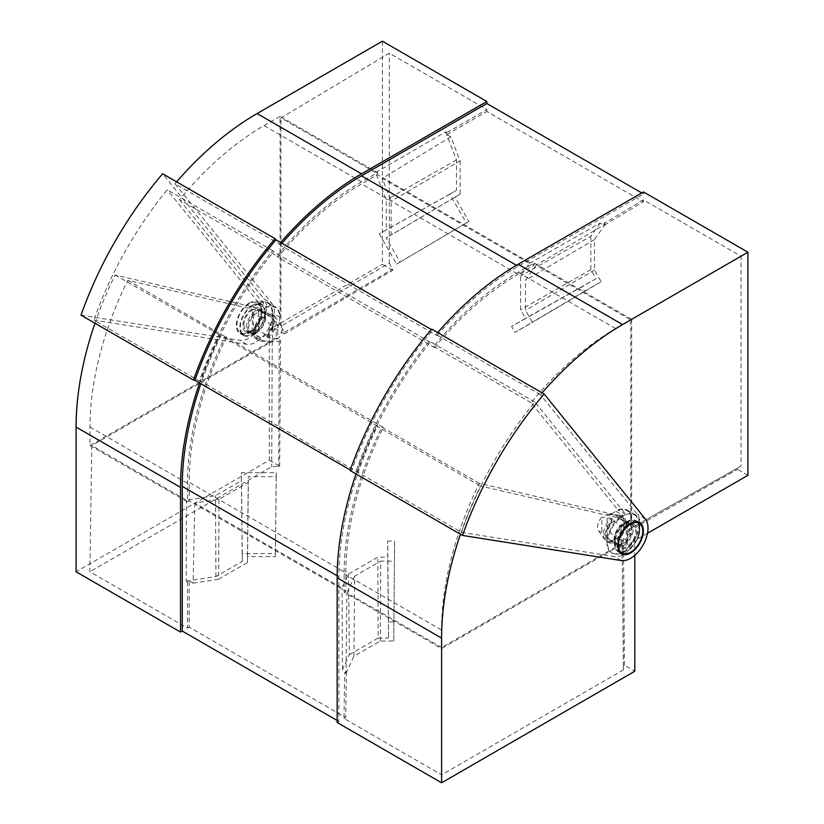 <?xml version="1.0" encoding="UTF-8"?>
<svg xmlns="http://www.w3.org/2000/svg" width="824" height="824" viewBox="0 0 824 824"><rect width="100%" height="100%" fill="white"/><g stroke="black" fill="none" stroke-linecap="round" stroke-linejoin="round"><path stroke-width="0.62" stroke-dasharray="4.12 3.09" d="M621.059 552.595A17.974 10.372 120 0 0 627.126 550.875A17.974 10.372 120 0 0 638.291 522.756M637.591 521.839A17.974 10.372 120 0 0 635.994 520.583A17.974 10.372 120 0 0 627.126 521.53A17.974 10.372 120 0 0 615.415 537.269A17.974 10.372 120 0 0 618.031 551.699A17.974 10.372 120 0 0 619.916 552.451M249.085 303.201A18.056 10.424 -60 0 1 258.231 302.377A18.056 10.424 -60 0 1 260.858 316.88A18.056 10.424 -60 0 1 249.085 332.69A18.056 10.424 -60 0 1 240.175 333.648A18.056 10.424 -60 0 1 237.261 319.218A18.056 10.424 -60 0 1 249.085 303.201M252.566 305.282A17.974 10.372 -60 0 1 261.661 304.458A17.974 10.372 -60 0 1 264.277 318.888A17.974 10.372 -60 0 1 252.566 334.626A17.974 10.372 -60 0 1 243.698 335.574A17.974 10.372 -60 0 1 240.804 321.216A17.974 10.372 -60 0 1 252.566 305.282M461.45 532.345L614.292 556.54A24.617 14.214 120 0 0 623.644 554.294A24.617 14.214 120 0 0 639.661 532.829L639.661 524.95A22.65 13.071 120 0 0 634.964 514.578A22.65 13.071 120 0 0 625.931 514.578L534.797 401.999A257.469 148.65 120 0 0 461.45 532.345L200.809 381.255A255.007 147.228 -60 0 1 273.609 251.825L272.672 250.671A257.469 148.65 120 0 0 199.336 381.018L93.854 320.124L246.695 344.308A24.617 14.214 120 0 0 256.048 342.063A24.617 14.214 120 0 0 272.064 320.598L273.104 321.195A24.617 14.214 -60 0 0 271.776 303.294L263.773 298.669L162.637 173.761M542.11 392.842A255.986 147.795 120 0 0 540.472 394.737L637.282 514.32A24.617 14.214 -60 0 1 638.61 532.222L639.661 532.829M80.999 315.17L239.733 340.291A24.617 14.214 120 0 0 249.085 338.046A24.617 14.214 120 0 0 264.349 318.806A24.617 14.214 120 0 0 263.773 298.669M252.566 331.207A13.781 7.962 120 0 0 261.548 319.135A13.781 7.962 120 0 0 259.55 308.063A13.781 7.962 120 0 0 252.566 308.701A13.781 7.962 120 0 0 243.543 320.927A13.781 7.962 120 0 0 245.768 331.938A13.781 7.962 120 0 0 252.566 331.207M256.048 333.154A13.699 7.91 120 0 0 264.978 321.154A13.699 7.91 120 0 0 262.98 310.154A13.699 7.91 120 0 0 256.048 310.782A13.699 7.91 120 0 0 247.076 322.926A13.699 7.91 120 0 0 249.291 333.875A13.699 7.91 120 0 0 256.048 333.154M627.126 524.95A13.781 7.962 -60 0 1 633.934 524.218A13.781 7.962 -60 0 1 636.159 535.229A13.781 7.962 -60 0 1 627.126 547.455A13.781 7.962 -60 0 1 620.153 548.094A13.781 7.962 -60 0 1 618.144 537.021A13.781 7.962 -60 0 1 627.126 524.95M623.644 545.375A13.699 7.91 120 0 0 632.616 533.231A13.699 7.91 120 0 0 630.411 522.282A13.699 7.91 120 0 0 623.644 523.003A13.699 7.91 120 0 0 614.725 535.003A13.699 7.91 120 0 0 616.712 546.003A13.699 7.91 120 0 0 623.644 545.375M626.961 509.963A22.65 13.071 120 0 1 631.648 520.325L631.648 319.352L615.641 328.591A246.149 142.109 120 0 0 531.099 402.699L617.928 509.953A22.65 13.071 120 0 1 626.961 509.963L634.964 514.578M529.482 263.381L600.16 223.088L604.064 225.343L604.064 223.376L643.4 199.861L741.044 256.233L630.782 319.887L536.094 265.225L525.485 280.325L525.485 310.308L532.438 322.359L515.041 332.412L511.591 326.448L525.547 318.383L520.603 309.824L520.603 276.009L529.482 263.381L382.233 178.365L391.112 201.241L391.112 235.056L386.168 237.909L400.134 262.094L396.684 264.082L379.277 233.934L386.24 229.917L386.24 199.944L375.62 172.577L280.943 117.914L389.288 53.158L486.922 109.52L446.896 132.633L446.896 134.6L450.8 136.856L460.122 160.886L391.112 201.241M604.064 223.376L605.362 224.128L536.094 265.225M280.067 116.369L264.061 125.609A246.149 142.109 120 0 0 179.519 199.717L276.988 255.996A246.149 142.109 120 0 1 361.53 181.877L377.536 172.638L280.067 116.369L280.067 317.343A22.65 13.071 120 0 0 275.381 306.971A22.65 13.071 120 0 0 266.348 306.971L258.334 302.346A22.65 13.071 -60 0 1 267.378 302.357A22.65 13.071 -60 0 1 272.064 312.718L272.064 320.598M179.519 199.717L266.348 306.971M375.62 172.577L445.599 131.881L446.896 132.633M631.648 319.352L534.179 263.072L518.172 272.322A246.149 142.109 120 0 0 433.63 346.43L434.567 347.584L277.925 257.15A243.688 140.688 -60 0 1 361.53 183.896L377.536 174.647L534.179 265.081L518.172 274.33L361.53 183.896M643.4 199.861L643.4 201.839L604.064 225.343M486.922 109.52L486.922 111.498L643.4 201.839M389.288 263.083L392.77 270.262L284.424 333.926L284.424 332.319L280.943 326.283L389.288 263.083L389.288 53.158M392.77 270.262L382.408 264.288L382.408 41.2M641.741 192.94L643.482 193.939L643.482 191.93M747.914 475.304L737.562 469.33L737.562 468.176L741.044 466.168L741.044 256.233M280.675 242.524A255.986 147.795 120 0 0 279.398 244.007L174.966 183.721L271.776 303.294M176.604 181.826A255.986 147.795 120 0 0 174.966 183.721M199.336 381.018L200.809 381.255M350.076 470.525L351.549 470.751A264.854 152.914 -60 0 1 432.662 330.269L431.724 329.116M350.262 470.01L351.549 470.751M431.364 329.528L432.662 330.269M540.472 394.737L436.04 334.451L436.978 335.615A253.524 146.373 -60 0 1 518.172 266.296L643.482 193.939M279.398 244.007L280.335 245.171L436.978 335.615M272.672 250.671L167.2 189.778A257.469 148.65 120 0 0 93.854 320.124M258.334 302.346L167.2 189.778M284.424 333.926L273.104 327.386L382.408 264.288M647.499 533.283L638.61 538.412L638.61 532.222M273.104 327.386L273.104 321.195M437.678 332.556A255.986 147.795 120 0 0 436.04 334.451M638.61 538.412L627.301 531.882L737.562 469.33M531.099 402.699L433.63 346.43M357.451 471.688A255.007 147.228 -60 0 1 430.262 342.269L429.325 341.105A257.469 148.65 120 0 0 355.978 471.452M430.262 342.269L273.609 251.825M276.988 255.996L277.925 257.15M625.931 514.578L617.928 509.953M534.797 401.999L429.325 341.105M280.943 326.283L280.943 117.914M627.301 531.882L627.301 530.275L630.782 528.266L630.782 319.887M534.179 263.072L534.179 265.081M377.536 172.638L377.536 174.647M434.567 347.584A243.688 140.688 -60 0 1 518.172 274.33M280.335 245.171A253.524 146.373 -60 0 1 281.973 243.276M450.8 136.856L382.233 178.365M460.122 160.886L460.122 194.227L454.93 197.224L468.887 221.398L400.134 262.094M454.93 197.224L386.168 237.909M445.599 131.881L456.465 159.907L456.465 190.365L449.76 194.237L466.302 222.892L396.684 264.082M466.302 222.892L468.887 221.398M449.76 194.237L379.277 233.934M456.465 190.365L386.24 229.917M456.465 159.907L386.24 199.944M460.122 194.227L391.112 235.056M600.16 223.088L590.839 236.354L520.603 276.009M605.362 224.128L594.495 239.599L594.495 270.045L601.201 281.674L584.659 291.222L582.074 286.742L511.591 326.448M590.839 236.354L590.839 269.685L596.03 278.687L582.074 286.742M596.03 278.687L525.547 318.383M590.839 269.685L520.603 309.824M594.495 239.599L525.485 280.325M594.495 270.045L525.485 310.308M601.201 281.674L532.438 322.359M584.659 291.222L515.041 332.412M446.896 134.6L486.922 111.498M630.782 528.266L741.044 466.168M627.301 530.275L737.562 468.176M284.424 332.319L392.77 269.118M614.941 538.814A11.814 6.819 120 0 0 617.392 544.221A11.814 6.819 120 0 0 626.498 541.059A11.814 6.819 120 0 0 631.648 529.173A11.814 6.819 120 0 0 629.206 523.755A11.814 6.819 120 0 0 620.101 526.927A11.814 6.819 120 0 0 614.941 538.814M607.288 534.395A11.814 6.819 120 0 0 609.729 539.802A11.814 6.819 120 0 0 618.834 536.64A11.814 6.819 120 0 0 623.995 524.744A11.814 6.819 120 0 0 621.543 519.336A11.814 6.819 120 0 0 612.438 522.509A11.814 6.819 120 0 0 607.288 534.395M94.966 323.235A255.986 147.795 -60 0 1 115.051 275.01L252.824 306.858L257.366 304.324A22.155 12.793 -60 0 1 268.171 303.387A22.155 12.793 -60 0 1 272.765 313.522A22.155 12.793 -60 0 1 269.283 326.901L276.236 330.918L276.236 338.046L90.012 445.568L90.012 427.069A246.149 142.109 -60 0 1 127.73 280.345L259.787 310.875L264.329 308.341A22.155 12.793 -60 0 1 275.134 307.404A22.155 12.793 -60 0 1 279.717 317.539A22.155 12.793 -60 0 1 276.236 330.918M460.472 534.251A255.986 147.795 -60 0 1 480.557 486.026L618.33 517.884L622.872 515.35A22.155 12.793 120 0 0 606.938 542.635A22.155 12.793 120 0 0 611.521 552.77A22.155 12.793 120 0 0 634.789 537.928L634.789 555.314M638.961 524.95A22.155 12.793 120 0 0 634.377 514.804A22.155 12.793 120 0 0 617.3 520.737A22.155 12.793 120 0 0 607.628 543.037A22.155 12.793 120 0 0 612.222 553.172A22.155 12.793 120 0 0 629.289 547.239A22.155 12.793 120 0 0 638.961 524.95M611.367 513.857L615.909 511.323A22.155 12.793 -60 0 1 626.714 510.386A22.155 12.793 -60 0 1 631.308 520.531A22.155 12.793 -60 0 1 627.826 533.901L627.826 541.028L441.592 648.55L441.592 630.061A246.149 142.109 -60 0 1 479.311 483.327L611.367 513.857L618.33 517.884M272.414 321.762A11.814 6.819 -60 0 1 267.254 333.658A11.814 6.819 -60 0 1 258.149 336.82A11.814 6.819 -60 0 1 255.708 331.413A11.814 6.819 -60 0 1 260.858 319.516A11.814 6.819 -60 0 1 269.963 316.354A11.814 6.819 -60 0 1 272.414 321.762M265.452 317.745A11.814 6.819 -60 0 1 260.291 329.631A11.814 6.819 -60 0 1 251.186 332.803A11.814 6.819 -60 0 1 248.745 327.386A11.814 6.819 -60 0 1 253.895 315.499A11.814 6.819 -60 0 1 263 312.337A11.814 6.819 -60 0 1 265.452 317.745M194.783 503.042L193.125 583.176L189.211 580.92L187.512 581.899L187.512 628.125L89.878 571.753L91.783 445.547L186.461 500.209L215.476 495.718L241.432 480.732L241.432 472.698L276.236 472.698L276.236 476.674L248.323 476.674L248.323 482.38L219.04 499.293L194.783 503.042L342.032 588.058L348.531 574.05L377.814 557.148L387.702 557.148L387.702 541.028L388.557 638.034L387.702 557.148M187.512 581.899L186.214 581.157L186.461 500.209M344.679 672.641L345.977 673.393L346.935 592.858L441.623 647.52L441.623 774.838L343.989 718.466L344.679 672.641L346.389 671.663L342.475 669.407L349.304 654.699L348.531 574.05M90.012 445.568L187.47 501.837L187.47 483.348A246.149 142.109 -60 0 1 225.199 336.625L383.273 427.388A243.688 140.688 120 0 0 345.864 572.783L345.864 591.271L189.211 500.827L189.211 482.339L345.864 572.783M479.311 483.327L381.842 427.059A246.149 142.109 -60 0 0 344.123 573.782L344.123 592.271L441.592 648.55M187.512 628.125L189.211 627.146L189.211 580.92M343.989 718.466L345.689 717.488L189.211 627.146M627.826 541.028L623.469 538.515L622.079 539.318L623.428 669.871L441.623 774.838M623.428 669.871L623.428 665.854L624.427 665.277L634.789 671.261M356.04 473.965A255.986 147.795 -60 0 1 376.135 425.74L377.557 426.07A253.524 146.373 120 0 0 338.901 576.8L338.901 721.505L337.16 722.504M338.901 721.505L337.16 720.495M269.283 326.901L269.283 460.235L76.086 571.774M269.283 460.235L279.635 466.219L271.683 466.796L89.878 571.753M376.135 425.74L480.557 486.026M381.842 427.059L383.273 427.388M127.73 280.345L225.199 336.625M252.824 306.858L259.787 310.875M115.051 275.01L220.914 335.626A253.524 146.373 120 0 0 200.871 383.757M377.557 426.07L220.914 335.626M627.826 533.901L634.789 537.928M623.469 538.515L624.427 665.277M199.573 383.006A255.986 147.795 -60 0 1 219.483 335.296M279.635 466.219L280.593 340.559L276.236 338.046M226.631 336.954A243.688 140.688 120 0 0 189.211 482.339M187.47 501.837L189.211 500.827M344.123 592.271L345.864 591.271M342.475 669.407L342.032 588.058M345.977 673.393L353.939 656.244L380.317 641.021L393.738 641.021L394.593 541.028L387.702 541.028M393.738 621.914L388.557 621.914M393.738 641.021L394.593 541.028M380.317 641.021L380.667 561.123L394.593 561.123M353.939 656.244L354.711 576.11L380.667 561.123M346.935 592.858L354.711 576.11M349.304 654.699L378.175 638.034L377.814 557.148M378.175 638.034L388.557 638.034M622.079 543.335L441.623 647.52M280.593 340.559L279.202 341.363L272.239 341.363L91.783 445.547M193.125 583.176L218.597 579.231L219.04 499.293M186.214 581.157L215.919 576.553L242.287 561.329L242.287 553.584L275.381 553.584L275.381 556.571L276.236 476.674M218.597 579.231L247.468 562.565L247.468 556.571L275.381 556.571M247.468 556.571L248.323 476.674M247.468 562.565L248.323 482.38M215.919 576.553L215.476 495.718M242.287 561.329L241.432 480.732M242.287 553.584L241.432 472.698M275.381 553.584L276.236 472.698M346.389 671.663L345.689 717.488M272.239 341.363L271.683 466.796M279.202 341.363L278.636 466.796M622.079 539.318L623.428 665.854M272.589 327.077A9.847 5.686 120 0 0 268.233 337.037A9.847 5.686 120 0 0 271.735 341.991A9.847 5.686 120 0 0 272.589 341.981L272.589 327.077L263.186 317.425L261.445 316.416L261.445 317.673L253.442 313.882L252.36 312.142L253.442 310.411L258.664 310.875L266.667 314.655L266.667 313.408L277.812 324.059L277.812 338.963A9.847 5.686 120 0 0 282.158 329.003A9.847 5.686 120 0 0 281.242 325.531A9.847 5.686 120 0 0 277.812 324.059M277.812 338.963L268.408 337.758L266.667 336.758L266.667 335.502L258.664 330.043L253.442 330.506L252.36 331.784L253.442 333.061L261.445 338.52L261.445 339.766L263.186 340.776L272.589 341.981M243.863 324.975A12.309 7.107 120 0 0 246.417 330.609A12.309 7.107 120 0 0 255.904 327.313A12.309 7.107 120 0 0 261.27 314.933A12.309 7.107 120 0 0 258.726 309.299A12.309 7.107 120 0 0 249.239 312.595A12.309 7.107 120 0 0 243.863 324.975M259.014 330.239A12.309 7.107 120 0 0 265.101 317.137A12.309 7.107 120 0 0 262.557 311.503A12.309 7.107 120 0 0 262.145 311.297A12.309 7.107 120 0 0 259.014 311.07M253.792 314.088A12.309 7.107 120 0 0 247.694 327.19A12.309 7.107 120 0 0 249.857 332.577A12.309 7.107 120 0 0 250.249 332.824A12.309 7.107 120 0 0 253.792 333.257M263.186 317.425A14.77 8.528 120 0 0 255.358 333.617A14.77 8.528 120 0 0 258.417 340.384A14.77 8.528 120 0 0 260.6 341.054A14.77 8.528 120 0 0 263.186 340.776M266.667 336.758A14.77 8.528 120 0 0 274.495 320.557A14.77 8.528 120 0 0 271.446 313.8A14.77 8.528 120 0 0 266.667 313.408M266.667 335.502A13.287 7.674 120 0 0 273.455 321.164A13.287 7.674 120 0 0 270.262 314.85A13.287 7.674 120 0 0 266.667 314.655M268.408 337.758A14.77 8.528 120 0 0 276.236 321.566A14.77 8.528 120 0 0 274.856 316.364A14.77 8.528 120 0 0 273.187 314.799A14.77 8.528 120 0 0 268.408 314.408M261.445 317.673A13.287 7.674 120 0 0 254.657 332.01A13.287 7.674 120 0 0 256.995 337.83A13.287 7.674 120 0 0 261.445 338.52M261.27 310.906A17.232 9.95 -60 0 1 253.751 328.251A17.232 9.95 -60 0 1 240.474 332.865A17.232 9.95 -60 0 1 236.91 324.975A17.232 9.95 -60 0 1 244.429 307.64A17.232 9.95 -60 0 1 257.706 303.026A17.232 9.95 -60 0 1 261.27 310.906M264.751 312.924A17.232 9.95 -60 0 1 257.232 330.259A17.232 9.95 -60 0 1 243.956 334.874A17.232 9.95 -60 0 1 240.381 326.984A17.232 9.95 -60 0 1 247.911 309.649A17.232 9.95 -60 0 1 261.187 305.034A17.232 9.95 -60 0 1 264.751 312.924M261.445 316.416A14.77 8.528 120 0 0 253.977 329.229A14.77 8.528 120 0 0 256.676 339.375A14.77 8.528 120 0 0 261.445 339.766M601.891 532.098A9.847 5.686 -60 0 1 598.461 530.625A9.847 5.686 -60 0 1 597.534 527.154A9.847 5.686 -60 0 1 601.891 517.194L601.891 532.098L613.025 542.759L613.025 541.502L621.039 545.282L626.261 545.745L627.342 544.015L626.261 542.274L618.247 538.484L618.247 539.741L616.506 538.731L607.113 529.08L607.113 514.176A9.847 5.686 -60 0 1 607.957 514.166A9.847 5.686 -60 0 1 611.46 519.12A9.847 5.686 -60 0 1 607.113 529.08M607.113 514.176L616.506 515.381L618.247 516.391L618.247 517.637L626.261 523.096L627.342 524.373L626.261 525.65L621.039 526.114L613.025 520.655L613.025 519.398L611.284 518.399L601.891 517.194M618.422 541.224A12.309 7.107 -60 0 1 623.799 528.843A12.309 7.107 -60 0 1 633.275 525.547A12.309 7.107 -60 0 1 635.829 531.181A12.309 7.107 -60 0 1 630.453 543.562A12.309 7.107 -60 0 1 620.977 546.858A12.309 7.107 -60 0 1 618.422 541.224M625.91 522.9A12.309 7.107 -60 0 1 629.454 523.333A12.309 7.107 -60 0 1 629.835 523.58A12.309 7.107 -60 0 1 631.998 528.967A12.309 7.107 -60 0 1 625.91 542.068M620.688 545.086A12.309 7.107 -60 0 1 617.557 544.86A12.309 7.107 -60 0 1 617.145 544.654A12.309 7.107 -60 0 1 614.591 539.02A12.309 7.107 -60 0 1 620.688 525.918M611.284 541.749A14.77 8.528 -60 0 1 606.516 541.358A14.77 8.528 -60 0 1 604.837 539.792A14.77 8.528 -60 0 1 603.456 534.591A14.77 8.528 -60 0 1 611.284 518.399M618.247 516.391A14.77 8.528 -60 0 1 623.026 516.782A14.77 8.528 -60 0 1 626.086 523.539A14.77 8.528 -60 0 1 618.247 539.741M618.247 517.637A13.287 7.674 -60 0 1 622.697 518.327A13.287 7.674 -60 0 1 625.035 524.146A13.287 7.674 -60 0 1 618.247 538.484M616.506 515.381A14.77 8.528 -60 0 1 619.092 515.103A14.77 8.528 -60 0 1 621.286 515.773A14.77 8.528 -60 0 1 624.345 522.54A14.77 8.528 -60 0 1 616.506 538.731M613.025 541.502A13.287 7.674 -60 0 1 609.43 541.306A13.287 7.674 -60 0 1 606.237 534.992A13.287 7.674 -60 0 1 613.025 520.655M639.311 529.173A17.232 9.95 120 0 0 635.737 521.283A17.232 9.95 120 0 0 622.46 525.897A17.232 9.95 120 0 0 614.941 543.232A17.232 9.95 120 0 0 618.515 551.122A17.232 9.95 120 0 0 631.792 546.508A17.232 9.95 120 0 0 639.311 529.173M613.025 542.759A14.77 8.528 -60 0 1 608.256 542.357A14.77 8.528 -60 0 1 605.568 532.211A14.77 8.528 -60 0 1 613.025 519.398M645.285 518.935L637.282 514.32M615.641 328.591L518.172 272.322M361.53 181.877L264.061 125.609M246.695 344.308L239.733 340.291M621.255 560.557L614.292 556.54M631.648 520.325L639.661 524.95M280.067 317.343L272.064 312.718M516.442 265.287L518.172 266.296M615.909 511.323L622.872 515.35M90.012 427.069L187.47 483.348M344.123 573.782L441.592 630.061M257.366 304.324L264.329 308.341M338.901 576.8L337.171 575.801M253.442 333.061L253.442 313.882M258.664 330.043L258.664 310.875M621.039 526.114L621.039 545.282M626.261 523.096L626.261 542.274M635.994 520.583L639.527 522.509M261.661 304.458L258.231 302.377M262.98 310.154L259.55 308.063M630.411 522.282L633.934 524.218M616.712 546.003L620.153 548.094M249.291 333.875L245.768 331.938M267.378 302.357L275.381 306.971M243.698 335.574L240.175 333.648M618.031 551.699L621.471 553.779M609.729 539.802L617.392 544.221M626.714 510.386L634.377 514.804M251.186 332.803L258.149 336.82M263 312.337L269.963 316.354M611.521 552.77L612.222 553.172M268.171 303.387L275.134 307.404M621.543 519.336L629.206 523.755M252.36 331.784L252.36 312.142M246.417 330.609L250.249 332.824M271.735 341.991L260.6 341.054M249.857 332.577L256.995 337.83M243.956 334.874L240.474 332.865M262.145 311.297L270.262 314.85M271.446 313.8L273.187 314.799M281.242 325.531L274.856 316.364M261.187 305.034L257.706 303.026M258.726 309.299L262.557 311.503M256.676 339.375L258.417 340.384M633.275 525.547L629.454 523.333M627.342 524.373L627.342 544.015M623.026 516.782L621.286 515.773M629.835 523.58L622.697 518.327M635.737 521.283L636.53 521.736M607.957 514.166L619.092 515.103M618.515 551.122L619.298 551.575M620.977 546.858L617.145 544.654M617.557 544.86L609.43 541.306M608.256 542.357L606.516 541.358M598.461 530.625L604.837 539.792"/><path stroke-width="1.24" d="M630.607 552.956A18.056 10.424 120 0 0 642.432 536.939A18.056 10.424 120 0 0 639.527 522.509A18.056 10.424 120 0 0 630.607 523.467A18.056 10.424 120 0 0 618.845 539.277A18.056 10.424 120 0 0 621.471 553.779A18.056 10.424 120 0 0 630.607 552.956M638.291 522.756A17.974 10.372 120 0 0 637.591 521.839M630.607 558.312A24.617 14.214 120 0 0 645.872 539.071A24.617 14.214 120 0 0 645.285 518.935L544.159 394.026L431.724 329.116A267.316 154.335 120 0 0 350.076 470.525L462.511 535.435L621.255 560.557A24.617 14.214 120 0 0 630.607 558.312M281.973 243.276A253.524 146.373 -60 0 1 361.53 175.852L486.84 103.505L486.84 101.496L382.408 41.2L257.098 113.547A255.986 147.795 120 0 0 176.604 181.826M486.84 103.505L641.741 192.94M647.499 533.283L747.914 475.304L747.914 252.226L643.482 191.93L518.172 264.277A255.986 147.795 120 0 0 437.678 332.556M486.84 101.496L361.53 173.843A255.986 147.795 120 0 0 280.675 242.524M194.907 380.317A264.854 152.914 -60 0 1 276.019 239.835L275.072 238.672A267.316 154.335 120 0 0 193.434 380.08L194.907 380.317L350.262 470.01M193.434 380.08L80.999 315.17A267.316 154.335 120 0 1 162.637 173.761L275.072 238.672M276.019 239.835L431.364 329.528M747.914 252.226L622.604 324.574A255.986 147.795 120 0 0 542.11 392.842M544.159 394.026A267.316 154.335 120 0 0 462.511 535.435M619.916 552.451A17.974 10.372 120 0 0 621.059 552.595M634.789 555.314L634.789 671.261L441.592 782.8L441.592 638.095A255.986 147.795 -60 0 1 460.472 534.251M356.04 473.965A255.986 147.795 -60 0 0 337.16 577.799L337.16 722.504L441.592 782.8M337.16 720.495L182.258 631.06L180.518 632.07L180.518 487.365A255.986 147.795 -60 0 1 199.573 383.006M94.966 323.235A255.986 147.795 -60 0 0 76.086 427.069L76.086 571.774L180.518 632.07M200.871 383.757A253.524 146.373 120 0 0 182.258 486.366L182.258 631.06M642.792 531.181A17.232 9.95 120 0 0 639.218 523.292A17.232 9.95 120 0 0 625.941 527.906A17.232 9.95 120 0 0 618.422 545.251A17.232 9.95 120 0 0 621.996 553.131A17.232 9.95 120 0 0 635.273 548.516A17.232 9.95 120 0 0 642.792 531.181M361.53 173.843L257.098 113.547M622.604 324.574L518.172 264.277M361.53 175.852L516.442 265.287M337.16 577.799L441.592 638.095M76.086 427.069L180.518 487.365M337.171 575.801L182.258 486.366M636.53 521.736L639.218 523.292M619.298 551.575L621.996 553.131"/></g></svg>
